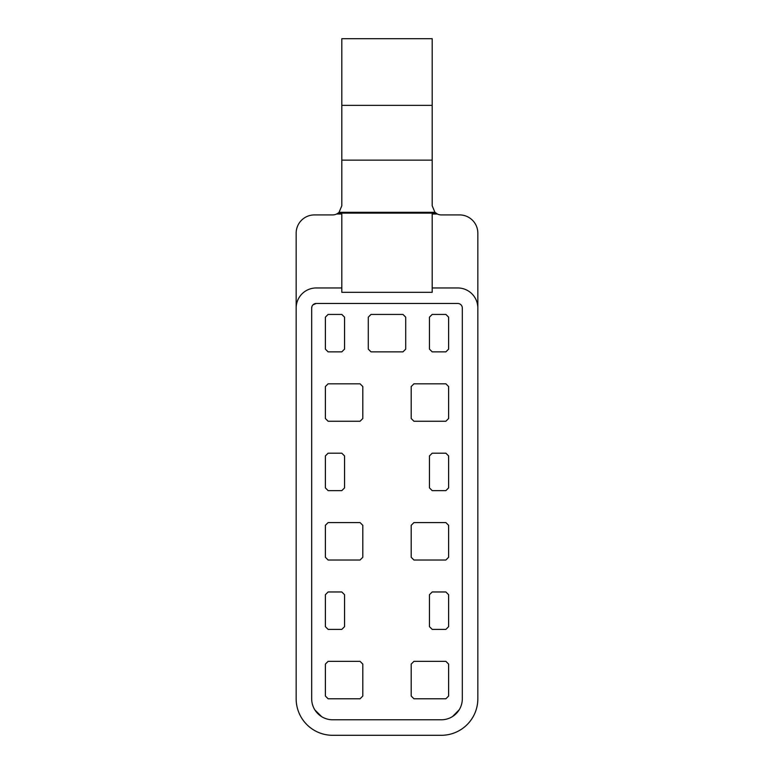 <?xml version="1.0" encoding="UTF-8"?>
<svg xmlns="http://www.w3.org/2000/svg" width="774" height="774" viewBox="0 0 774 774"><rect width="100%" height="100%" fill="white"/><g stroke="black" fill="none" stroke-linecap="round" stroke-linejoin="round"><path stroke-width="1.16" d="M332.675 735.3L441.325 735.3A36.513 36.513 0 0 0 477.839 698.787L477.839 308.042A20.085 20.085 0 0 0 457.753 287.957L432.192 287.957L432.192 292.32L341.808 292.32L341.808 287.957L316.247 287.957A20.085 20.085 0 0 0 296.161 308.042L296.161 698.787A36.513 36.513 0 0 0 332.675 735.3M316.247 303.476L457.753 303.476A4.567 4.567 0 0 1 462.32 308.042L462.32 698.787A20.995 20.995 0 0 1 441.325 719.781L332.675 719.781A20.995 20.995 0 0 1 311.68 698.787L311.68 308.042A4.567 4.567 0 0 1 316.247 303.476L313.044 304.792M452.538 716.531L459.205 709.787M311.922 306.572L311.68 308.042M314.931 710L321.674 716.666M448.62 349.122L448.62 317.166L445.882 314.428L432.192 314.428L429.454 317.166L429.454 349.122L432.192 351.86L445.882 351.86L448.62 349.122M371.027 351.86L402.973 351.86L405.711 349.122L405.711 317.166L402.973 314.428L371.027 314.428L368.289 317.166L368.289 349.122L371.027 351.86M360.065 661.354L328.118 661.354L325.38 664.092L325.38 696.039L328.118 698.787L360.065 698.787L362.803 696.039L362.803 664.092L360.065 661.354M445.882 661.354L413.935 661.354L411.197 664.092L411.197 696.039L413.935 698.787L445.882 698.787L448.62 696.039L448.62 664.092L445.882 661.354M445.882 591.965L432.192 591.965L429.454 594.703L429.454 626.659L432.192 629.397L445.882 629.397L448.62 626.659L448.62 594.703L445.882 591.965M341.808 591.965L328.118 591.965L325.38 594.703L325.38 626.659L328.118 629.397L341.808 629.397L344.546 626.659L344.546 594.703L341.808 591.965M445.882 522.585L413.935 522.585L411.197 525.323L411.197 557.27L413.935 560.018L445.882 560.018L448.62 557.27L448.62 525.323L445.882 522.585M360.065 383.817L328.118 383.817L325.38 386.555L325.38 418.511L328.118 421.25L360.065 421.25L362.803 418.511L362.803 386.555L360.065 383.817M360.065 522.585L328.118 522.585L325.38 525.323L325.38 557.27L328.118 560.018L360.065 560.018L362.803 557.27L362.803 525.323L360.065 522.585M445.882 383.817L413.935 383.817L411.197 386.555L411.197 418.511L413.935 421.25L445.882 421.25L448.62 418.511L448.62 386.555L445.882 383.817M445.882 453.196L432.192 453.196L429.454 455.934L429.454 487.891L432.192 490.629L445.882 490.629L448.62 487.891L448.62 455.934L445.882 453.196M341.808 314.428L328.118 314.428L325.38 317.166L325.38 349.122L328.118 351.86L341.808 351.86L344.546 349.122L344.546 317.166L341.808 314.428M341.808 453.196L328.118 453.196L325.38 455.934L325.38 487.891L328.118 490.629L341.808 490.629L344.546 487.891L344.546 455.934L341.808 453.196M432.192 287.957L432.192 214.021L437.378 214.021L434.93 212.308L432.192 205.787L432.192 105.361L341.808 105.361L341.808 160.141L432.192 160.141M341.808 287.957L341.808 214.021L336.622 214.021L338.112 213.131L435.888 213.131M296.161 308.042L296.161 233.177A18.257 18.257 0 0 1 314.418 214.92L332.685 214.92A9.133 9.133 0 0 0 336.622 214.021M437.378 214.021A9.133 9.133 0 0 0 441.325 214.92L459.582 214.92A18.257 18.257 0 0 1 477.839 233.177L477.839 308.042M341.808 160.141L341.808 205.787L339.07 212.308L338.112 213.131M432.192 105.361L432.192 38.7L341.808 38.7L341.808 105.361M339.07 212.308L434.93 212.308"/></g></svg>
